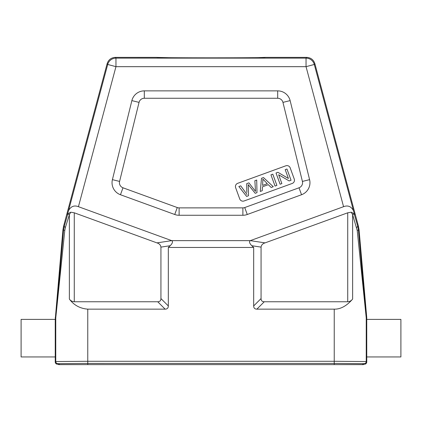 <?xml version="1.0" encoding="UTF-8"?>
<svg xmlns="http://www.w3.org/2000/svg" width="422" height="422" viewBox="0 0 422 422"><rect width="100%" height="100%" fill="white"/><g stroke="black" fill="none" stroke-linecap="round" stroke-linejoin="round"><path stroke-width="0.63" d="M57.371 364.202L57.898 363.674L87.765 363.416L59.175 363.674L58.653 364.202L57.371 364.202C56.079 364.075 55.366 363.363 55.24 362.065L55.24 356.943L21.1 356.943L21.1 319.391L55.24 319.391L62.915 229.927L63.564 226.266L107.125 63.701L107.71 64.46A8.535 8.535 -37.5 0 1 115.955 58.136L115.364 57.371C111.197 57.624 108.449 59.734 107.125 63.701M55.24 319.391L55.24 356.943M62.915 229.927L63.601 230.048L64.249 226.387L65.389 227.49L69.366 214.724L70.727 212.197L67.815 213.87L64.249 226.387L63.564 226.266M64.788 230.423L55.762 317.893A4.267 4.267 -87.5 0 1 55.778 317.523L63.601 230.048L64.788 230.423L65.389 227.49M70.727 212.197L74.272 212.799L74.272 301.762C72.204 301.593 70.569 300.696 69.366 299.071C73.876 305.159 80.011 308.519 87.765 309.152L165.123 309.152C167.228 309.12 168.299 308.055 168.325 305.95L168.325 247.461L253.675 247.461L253.675 305.95C253.701 308.055 254.772 309.12 256.877 309.152L334.235 309.152C340.559 309.3 346.694 305.939 352.634 299.071C351.146 300.854 349.511 301.751 347.728 301.762L347.728 212.799L265.063 242.882L250.299 240.635L171.701 240.635L78.434 206.69C74.166 205.055 70.87 206.374 68.538 210.647L67.33 214.977M87.765 309.152L87.765 361.285L55.762 361.543L55.762 317.893L55.24 317.871M74.272 301.762L157.733 301.762L165.123 309.152M115.364 57.371L156.805 57.376C152.896 57.978 268.851 57.988 265.195 57.371L306.636 57.371L306.045 58.136A8.535 8.535 37.5 0 1 314.29 64.46L314.875 63.701L358.436 226.266L357.75 226.387L354.185 213.87L351.273 212.197L347.728 212.799M265.195 57.376L258.823 57.598M253.511 57.666L249.597 57.703M215.014 57.846L212.261 57.846M203.225 57.84L194.975 57.825M178.116 57.751L174.555 57.724M168.236 57.666L156.931 57.408M58.653 364.202L58.653 364.629L334.235 364.629L334.235 363.432L362.825 363.674L363.347 364.202L364.629 364.202C365.921 364.075 366.634 363.363 366.76 362.065L366.238 361.543L334.235 361.285L334.235 309.152M351.273 212.197L352.634 214.724L357.212 230.423L366.238 317.893L366.238 361.543A2.131 2.131 135.1 0 1 364.102 363.674L334.235 363.416L334.235 361.285L87.765 361.285L87.765 363.416L334.235 363.416L87.765 363.432L87.765 364.629M256.877 309.152L264.267 301.762L347.728 301.762M264.267 301.762C262.162 301.73 261.097 300.664 261.065 298.56L261.065 247.118C261.382 244.992 262.711 243.584 265.063 242.882M354.67 214.977L353.462 210.647C351.13 206.374 347.833 205.055 343.566 206.69L250.299 240.635C248.917 241.558 249.407 243.246 251.781 245.709L261.065 247.118M356.611 227.49L357.75 226.387L358.399 230.048L357.212 230.423M366.76 362.065L366.744 317.492L359.085 229.927L358.436 226.266M366.76 319.391L400.9 319.391L400.9 356.943L366.76 356.943M366.76 317.871L366.238 317.893A4.267 4.267 87.5 0 0 366.222 317.523L358.399 230.048L359.085 229.927M314.875 63.701C313.551 59.734 310.803 57.624 306.636 57.371M309.59 179.651L290.13 100.61A12.802 12.802 0 0 0 277.697 90.872L144.303 90.872A12.802 12.802 0 0 0 131.87 100.61L112.41 179.651A12.802 12.802 0 0 0 120.46 194.737L174.74 214.497A12.802 12.802 0 0 0 179.118 215.267L242.882 215.267A12.802 12.802 0 0 0 247.26 214.497L301.54 194.737A12.802 12.802 0 0 0 309.59 179.651L302.416 181.418L282.951 102.377L290.13 100.61M74.272 212.799L156.937 242.882L171.701 240.635C173.083 241.542 172.593 243.236 170.219 245.709L168.325 247.461M253.675 247.461L251.781 245.709M156.937 242.882C159.289 243.584 160.618 244.992 160.935 247.118L160.935 298.56C160.903 300.664 159.838 301.73 157.733 301.762M302.416 181.418A5.412 5.412 0 0 1 299.008 187.795L244.734 207.55A5.412 5.412 0 0 1 242.882 207.877L179.118 207.877A5.412 5.412 0 0 1 177.266 207.55L122.992 187.795A5.412 5.412 0 0 1 119.584 181.418L112.41 179.651M131.87 100.61L139.049 102.377L119.584 181.418M139.049 102.377A5.412 5.412 0 0 1 144.303 98.263L277.697 98.263A5.412 5.412 0 0 1 282.951 102.377M290.178 167.85A3.413 3.413 0 0 0 285.799 165.809L237.681 183.322A3.413 3.413 0 0 0 235.64 187.7L239.728 198.926A3.413 3.413 0 0 0 244.101 200.967L292.219 183.454A3.413 3.413 0 0 0 294.261 179.076L290.178 167.85M245.525 192.437L240.73 185.844L245.525 192.437A43.271 43.271 0 0 1 246.949 194.521A43.181 43.181 0 0 0 245.525 192.437M246.823 192.411L246.701 183.67L248.917 182.863L255.505 191.403L254.862 180.7L256.708 180.03L256.987 192.643L255.215 193.292L248.257 184.641L248.495 195.734L246.617 196.42L238.847 186.529L240.73 185.844M281.87 183.586L280.108 184.229L276.02 172.999L277.908 172.313L288.411 178.474L285.203 169.66L286.965 169.016L291.053 180.247L289.165 180.932L278.657 174.766L281.87 183.586M270.961 174.845L272.797 174.175L276.885 185.4L275.049 186.07L270.961 174.845M268.313 184.672L262.505 186.788L262.215 190.739L260.263 191.451L261.513 178.279L263.492 177.562L273.266 186.719L271.172 187.484L268.313 184.672M262.89 179.118L262.595 185.385L267.305 183.67L262.89 179.118M363.347 364.202L363.347 364.629L334.235 364.629M57.898 363.674A2.131 2.131 -135.1 0 1 55.762 361.543L55.24 362.065M55.256 317.492L55.778 317.523M69.366 299.071L69.366 214.724L67.815 213.87M68.538 210.647L107.71 64.46L115.955 66.671L115.955 58.136L306.045 58.136L306.045 66.671L115.955 66.671L78.434 206.69M364.102 363.674L364.629 364.202M354.185 213.87L352.634 214.724L352.634 299.071M343.566 206.69L306.045 66.671L314.29 64.46L353.462 210.647M366.222 317.523L366.744 317.492M261.065 298.56L253.675 305.95M168.325 305.95L160.935 298.56M160.935 247.118L170.219 245.709M301.54 194.737L299.008 187.795M244.734 207.55L247.26 214.497M242.882 215.267L242.882 207.877M179.118 207.877L179.118 215.267M174.74 214.497L177.266 207.55M122.992 187.795L120.46 194.737M144.303 90.872L144.303 98.263M277.697 98.263L277.697 90.872M362.825 363.674L362.825 364.629M59.175 364.629L59.175 363.674"/></g></svg>
